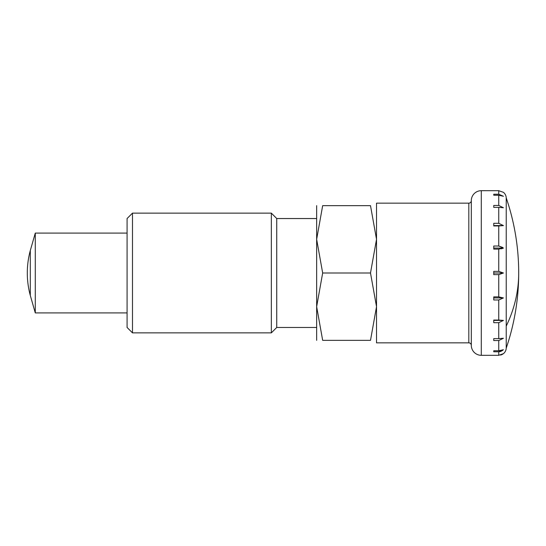 <?xml version="1.0" encoding="UTF-8"?>
<svg xmlns="http://www.w3.org/2000/svg" width="546" height="546" viewBox="0 0 546 546"><rect width="100%" height="100%" fill="white"/><g stroke="black" fill="none" stroke-linecap="round" stroke-linejoin="round"><path stroke-width="0.82" d="M498.744 194.226L503.426 196.28L498.744 195.229L493.755 195.229L493.755 194.226L498.744 194.226L498.744 190.697L503.426 192.329A7.48 7.48 0 0 1 506.224 197.884L506.224 348.116A7.48 7.48 0 0 1 503.426 353.672L501.979 354.579M471.307 345.338A2.491 2.491 0 0 0 468.809 342.847L376.522 342.847L376.522 203.153L468.809 203.153A2.491 2.491 0 0 0 471.307 200.662A9.978 9.978 0 0 1 481.285 190.684L481.285 355.316A9.978 9.978 0 0 1 471.307 345.338L471.307 200.662M493.755 273L493.755 271.369L498.744 271.369L503.426 273L498.744 274.631L493.755 274.631L493.755 273L503.426 273M498.744 249.119L493.755 249.119L493.755 246.021L498.744 246.021L503.426 248.075L498.744 249.119L498.744 271.369M498.744 225.942L493.755 225.942L493.755 223.307L498.744 223.307L503.426 225.587L498.744 225.942L498.744 246.021L502.736 247.454M498.744 207.378L493.755 207.378L493.755 205.46L498.744 205.46L503.426 207.739L498.744 207.378L498.744 223.307M498.744 190.697L481.285 190.684M493.755 297.925L503.426 297.925L498.744 299.979L493.755 299.979L493.755 296.881L498.744 296.881L503.426 297.932M498.744 320.058L503.426 320.413L498.744 322.693L493.755 322.693L493.755 320.058L498.744 320.058L498.744 299.979M498.744 338.622L503.426 338.261L498.744 340.54L493.755 340.54L493.755 338.622L498.744 338.622L498.744 322.693M481.285 355.316L498.744 355.303L498.744 351.774L493.755 351.774L493.755 350.771L498.744 350.771L503.426 349.72L498.744 351.774L500.095 351.624M498.744 355.303L503.426 353.672M127.075 312.913L35.285 312.913L35.285 233.087L30.296 250.553A85.681 85.681 0 0 0 30.296 295.447L30.296 250.553M503.426 248.075L493.755 248.075M501.371 354.832L500.648 355.057M500.648 351.467L502.736 350.341M501.371 248.819L503.275 248.15M503.426 225.587L493.755 225.587M493.755 194.226L493.755 195.229M493.755 350.771L493.755 351.774M503.426 320.413L493.755 320.413M132.48 273L132.48 213.131L127.075 218.536L127.075 327.464L132.48 332.869L132.48 273M316.653 327.464L276.74 327.464L271.342 332.869L271.342 213.131L132.48 213.131M276.74 327.464L276.74 218.536L271.342 213.131M316.653 340.349L316.653 239.325L322.666 205.651L370.502 205.651L376.522 239.325L370.502 273L376.522 306.675L370.502 340.349L322.666 340.349L316.653 306.675L322.666 273L370.502 273M370.488 340.349C378.555 340.349 378.555 340.349 370.488 340.349M322.679 340.349C314.612 340.349 314.612 340.349 322.679 340.349M322.666 273L316.653 239.325L316.653 205.651M370.488 205.651C378.555 205.651 378.555 205.651 370.488 205.651M322.679 205.651C314.612 205.651 314.612 205.651 322.679 205.651M506.224 326.119A232.357 164.298 0 0 0 518.7 273A232.357 232.357 0 0 0 506.224 197.884M468.809 342.847L468.809 203.153M498.744 205.46L498.744 195.229M498.744 296.881L498.744 274.631M498.744 350.771L498.744 340.54M506.224 348.116A232.357 232.357 0 0 0 518.7 273M127.075 233.087L35.285 233.087M30.296 295.447L35.285 312.913M316.653 218.536L276.74 218.536M271.342 332.869L132.48 332.869"/></g></svg>
